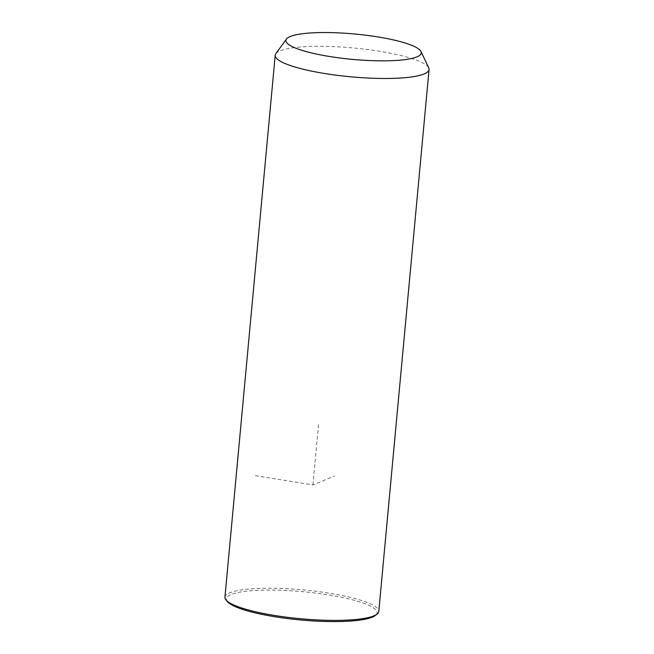 <?xml version="1.0" encoding="UTF-8"?>
<svg xmlns="http://www.w3.org/2000/svg" width="654" height="654" viewBox="0 0 654 654"><rect width="100%" height="100%" fill="white"/><g stroke="black" fill="none" stroke-linecap="round" stroke-linejoin="round"><path stroke-width="0.49" stroke-dasharray="3.27 2.45" d="M275.833 53.718A77.254 14.478 -174.7 0 1 330.008 46.499A77.254 14.478 -174.7 0 1 410.41 58.124A77.254 14.478 -174.7 0 1 428.738 67.902M224.943 597.176A77.254 14.478 -174.7 0 1 275.702 588.306A77.254 14.478 -174.7 0 1 360.141 600.037A77.254 14.478 -174.7 0 1 378.789 611.449M227.478 601.655A75.709 14.184 -174.7 0 1 269.407 590.063A75.709 14.184 -174.7 0 1 358.833 601.639A75.709 14.184 -174.7 0 1 375.47 615.381M255.33 475.687L312.939 484.933L334.586 475.981M312.939 484.933L318.547 424.487"/><path stroke-width="0.98" d="M421.004 51.535L428.738 67.902A77.254 14.478 -174.7 0 1 429.057 69.537A77.254 14.478 -174.7 0 1 378.298 78.406A77.254 14.478 -174.7 0 1 293.859 66.675A77.254 14.478 -174.7 0 1 275.211 55.263A77.254 14.478 -174.7 0 1 275.833 53.718L286.444 39.052A67.983 12.737 -174.7 0 1 334.12 32.7A67.983 12.737 -174.7 0 1 404.875 42.935A67.983 12.737 -174.7 0 1 421.004 51.535A67.983 12.737 -174.7 0 1 380.088 60.838A67.983 12.737 -174.7 0 1 302.312 50.456A67.983 12.737 -174.7 0 1 286.444 39.052M429.057 69.537L378.789 611.449A77.254 14.478 -174.7 0 1 377.121 614.065A77.254 14.478 -174.7 0 1 320.975 620.106A77.254 14.478 -174.7 0 1 243.59 608.588A77.254 14.478 -174.7 0 1 226.104 600.061A77.254 14.478 -174.7 0 1 224.943 597.176L275.211 55.263M377.121 614.065L375.47 615.381A75.709 14.184 -174.7 0 1 320.452 621.3A75.709 14.184 -174.7 0 1 244.612 610.019A75.709 14.184 -174.7 0 1 227.478 601.655L226.104 600.061"/></g></svg>
